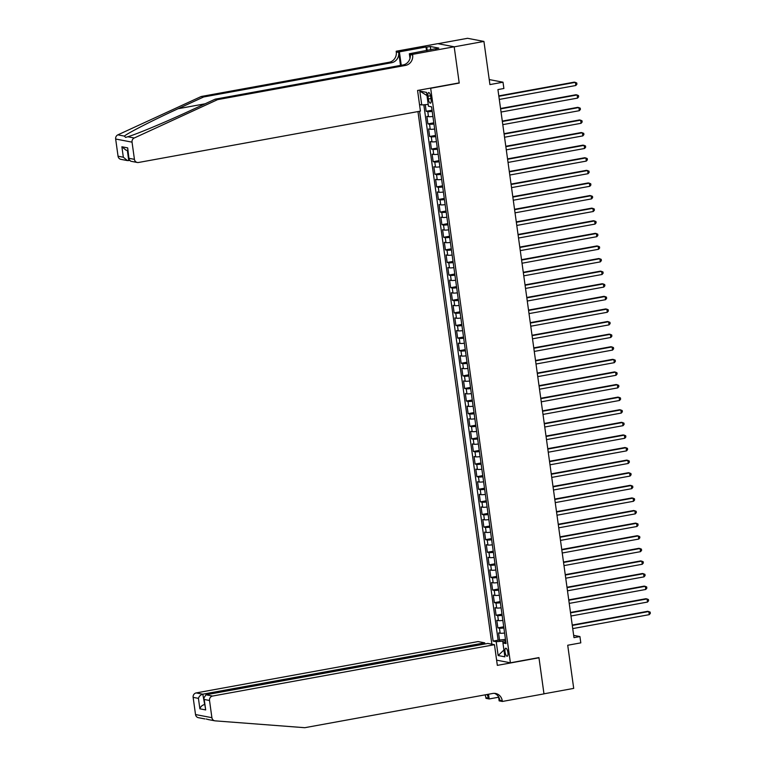 <?xml version="1.0" encoding="UTF-8"?>
<svg xmlns="http://www.w3.org/2000/svg" width="766" height="766" viewBox="0 0 766 766"><rect width="100%" height="100%" fill="white"/><g stroke="black" fill="none" stroke-linecap="round" stroke-linejoin="round"><path stroke-width="1.15" d="M507.887 652.498A4.098 1.36 -100.3 0 0 505.742 648.199A4.098 1.36 -100.3 0 0 505.053 651.962A4.098 1.36 -100.3 0 0 507.207 656.261A4.098 1.36 -100.3 0 0 507.887 652.498M417.958 111.577L491.868 644.206M437.98 43.691L467.547 38.3L483.93 41.431L489.924 84.586L503.003 82.201L489.225 79.568M496.617 660.158L510.395 662.791L538.948 657.592L543.975 693.814L573.705 688.395L567.721 645.25L580.8 642.865L579.929 636.565L573.667 635.368M458.7 82.967L459.227 83.073L454.2 46.85L483.93 41.431M425.254 104.674L426.174 111.3L432.043 110.227M432.905 116.451A5.123 0.613 172.1 0 1 428.481 116.652L426.873 116.336L427.916 123.901L433.786 122.828M434.648 129.042A5.123 0.613 -7.9 0 1 430.233 129.253L428.615 128.937L429.669 136.501L435.538 135.429M436.4 141.643A5.123 0.613 -7.9 0 1 431.986 141.844L430.368 141.538L431.411 149.102L437.29 148.029M438.152 154.244A5.123 0.613 -7.9 0 1 433.728 154.445L432.11 154.138L433.163 161.703L439.033 160.63M439.895 166.844A5.123 0.613 -7.9 0 1 435.481 167.045L433.862 166.739L434.916 174.294L440.785 173.231M441.647 179.445A5.123 0.613 -7.9 0 1 437.223 179.646L435.615 179.34L436.658 186.894L442.528 185.822M443.39 192.046A5.123 0.613 -7.9 0 1 438.975 192.247L437.357 191.94L438.411 199.495L444.28 198.423M445.142 204.646A5.123 0.613 -7.9 0 1 440.718 204.848L439.11 204.532L440.153 212.096L446.023 211.023M446.894 217.238A5.123 0.613 -7.9 0 1 442.47 217.439L440.852 217.132L441.905 224.697L447.775 223.624M448.637 229.838A5.123 0.613 -7.9 0 1 444.223 230.039L442.604 229.733L443.648 237.297L449.527 236.225M450.389 242.439A5.123 0.613 -7.9 0 1 445.965 242.64L444.347 242.334L445.4 249.888L451.27 248.826M452.132 255.04A5.123 0.613 -7.9 0 1 447.717 255.241L446.099 254.934L447.153 262.489L453.022 261.426M453.884 267.64A5.123 0.613 -7.9 0 1 449.46 267.841L447.851 267.535L448.895 275.09L454.765 274.017M455.636 280.241A5.123 0.613 -7.9 0 1 451.212 280.442L449.594 280.126L450.647 287.69L456.517 286.618M457.379 292.832A5.123 0.613 -7.9 0 1 452.965 293.033L451.346 292.727L452.39 300.291L458.269 299.219M459.131 305.433A5.123 0.613 -7.9 0 1 454.707 305.634L453.089 305.328L454.142 312.892L460.012 311.819M460.873 318.034A5.123 0.613 -7.9 0 1 456.459 318.235L454.841 317.928L455.894 325.483L461.764 324.42M462.626 330.634A5.123 0.613 -7.9 0 1 458.202 330.835L456.593 330.529L457.637 338.084L463.507 337.021M464.368 343.235A5.123 0.613 -7.9 0 1 459.954 343.436L458.336 343.13L459.389 350.684L465.259 349.612M466.121 355.836A5.123 0.613 -7.9 0 1 461.707 356.037L460.088 355.721L461.132 363.285L467.011 362.213M467.873 368.427A5.123 0.613 -7.9 0 1 463.449 368.637L461.831 368.322L462.884 375.886L468.754 374.813M469.615 381.028A5.123 0.613 -7.9 0 1 465.201 381.229L463.583 380.922L464.627 388.486L470.506 387.414M471.368 393.628A5.123 0.613 -7.9 0 1 466.944 393.829L465.335 393.523L466.379 401.078L472.249 400.015M473.11 406.229A5.123 0.613 -7.9 0 1 468.696 406.43L467.078 406.124L468.131 413.678L474.001 412.615M474.863 418.83A5.123 0.613 -7.9 0 1 470.439 419.031L468.83 418.724L469.874 426.279L475.743 425.207M476.615 431.43A5.123 0.613 -7.9 0 1 472.191 431.631L470.573 431.315L471.626 438.88L477.496 437.807M478.357 444.021A5.123 0.613 -7.9 0 1 473.943 444.232L472.325 443.916L473.369 451.48L479.248 450.408M480.11 456.622A5.123 0.613 -7.9 0 1 475.686 456.823L474.068 456.517L475.121 464.081L480.991 463.009M481.852 469.223A5.123 0.613 -7.9 0 1 477.438 469.424L475.82 469.118L476.873 476.672L482.743 475.609M483.605 481.824A5.123 0.613 -7.9 0 1 479.181 482.025L477.572 481.718L478.616 489.273L484.485 488.21M485.347 494.424A5.123 0.613 -7.9 0 1 480.933 494.625L479.315 494.319L480.368 501.874L486.238 500.801M487.099 507.025A5.123 0.613 -7.9 0 1 482.685 507.226L481.067 506.91L482.111 514.474L487.99 513.402M488.852 519.616A5.123 0.613 -7.9 0 1 484.428 519.827L482.81 519.511L483.863 527.075L489.733 526.003M490.594 532.217A5.123 0.613 -7.9 0 1 486.18 532.418L484.562 532.111L485.615 539.676L491.485 538.603M492.347 544.817A5.123 0.613 -7.9 0 1 487.923 545.019L486.314 544.712L487.358 552.276L493.227 551.204M494.089 557.418A5.123 0.613 -7.9 0 1 489.675 557.619L488.057 557.313L489.11 564.868L494.98 563.805M495.841 570.019A5.123 0.613 -7.9 0 1 491.427 570.22L489.809 569.914L490.853 577.468L496.732 576.396M497.594 582.62A5.123 0.613 -7.9 0 1 493.17 582.821L491.552 582.514L492.605 590.069L498.475 588.997M499.336 595.22A5.123 0.613 -7.9 0 1 494.922 595.421L493.304 595.105L494.348 602.67L500.227 601.597M501.088 607.811A5.123 0.613 -7.9 0 1 496.665 608.013L495.056 607.706L496.1 615.27L501.969 614.198M502.831 620.412A5.123 0.613 -7.9 0 1 498.417 620.613L496.799 620.307L497.852 627.871L503.722 626.799M503.003 82.201L503.884 88.502L497.929 89.584L573.983 637.647L579.929 636.565M427.983 96.219L428.366 98.986A3.974 1.312 -100.3 0 0 430.454 103.161A3.974 1.312 -100.3 0 0 431.114 99.513L430.731 96.746A3.974 1.312 -100.3 0 0 428.644 92.571A3.974 1.312 -100.3 0 0 427.983 96.219L430.549 95.75M510.395 662.791L430.674 88.272L430.157 88.167M505.809 641.822L502.946 642.971L506.048 643.564L431.574 106.838L428.472 106.244L426.547 92.389L419.816 91.106L421.74 104.961L419.519 104.54M502.946 642.971L504.871 656.826L498.139 655.543L496.215 641.688L493.122 641.094L419.596 111.281M432.206 111.405A5.123 0.613 172.1 0 1 427.782 111.606L426.174 111.3M423.818 104.789L498.111 640.185L505.464 639.399M504.583 633.013A5.123 0.613 -7.9 0 1 500.16 633.214L498.551 632.908L499.595 640.462M503.884 627.976A5.123 0.613 172.1 0 1 499.461 628.177L497.852 627.871M502.132 615.376A5.123 0.613 172.1 0 1 497.718 615.577L496.1 615.27M500.39 602.775A5.123 0.613 172.1 0 1 495.966 602.976L494.348 602.67M498.637 590.174A5.123 0.613 172.1 0 1 494.223 590.375L492.605 590.069M496.895 577.574A5.123 0.613 172.1 0 1 492.471 577.775L490.853 577.468M495.142 564.973A5.123 0.613 172.1 0 1 490.728 565.184L489.11 564.868M493.39 552.382A5.123 0.613 172.1 0 1 488.976 552.583L487.358 552.276M491.648 539.781A5.123 0.613 172.1 0 1 487.224 539.982L485.615 539.676M489.895 527.18A5.123 0.613 172.1 0 1 485.481 527.381L483.863 527.075M488.153 514.58A5.123 0.613 172.1 0 1 483.729 514.781L482.111 514.474M486.4 501.979A5.123 0.613 172.1 0 1 481.986 502.18L480.368 501.874M484.648 489.378A5.123 0.613 172.1 0 1 480.234 489.589L478.616 489.273M482.906 476.787A5.123 0.613 172.1 0 1 478.482 476.988L476.873 476.672M481.153 464.186A5.123 0.613 172.1 0 1 476.739 464.387L475.121 464.081M479.411 451.586A5.123 0.613 172.1 0 1 474.987 451.787L473.369 451.48M477.658 438.985A5.123 0.613 172.1 0 1 473.244 439.186L471.626 438.88M475.916 426.384A5.123 0.613 172.1 0 1 471.492 426.585L469.874 426.279M474.164 413.784A5.123 0.613 172.1 0 1 469.74 413.994L468.131 413.678M472.411 401.192A5.123 0.613 172.1 0 1 467.997 401.394L466.379 401.078M470.669 388.592A5.123 0.613 172.1 0 1 466.245 388.793L464.627 388.486M468.916 375.991A5.123 0.613 172.1 0 1 464.502 376.192L462.884 375.886M467.174 363.39A5.123 0.613 172.1 0 1 462.75 363.591L461.132 363.285M465.422 350.79A5.123 0.613 172.1 0 1 461.008 350.991L459.389 350.684M463.669 338.189A5.123 0.613 172.1 0 1 459.255 338.4L457.637 338.084M461.927 325.598A5.123 0.613 172.1 0 1 457.503 325.799L455.894 325.483M460.175 312.997A5.123 0.613 172.1 0 1 455.76 313.198L454.142 312.892M458.432 300.396A5.123 0.613 172.1 0 1 454.008 300.598L452.39 300.291M456.68 287.796A5.123 0.613 172.1 0 1 452.266 287.997L450.647 287.69M454.927 275.195A5.123 0.613 172.1 0 1 450.513 275.396L448.895 275.09M453.185 262.594A5.123 0.613 172.1 0 1 448.761 262.795L447.153 262.489M451.433 250.003A5.123 0.613 172.1 0 1 447.018 250.204L445.4 249.888M449.69 237.403A5.123 0.613 172.1 0 1 445.266 237.604L443.648 237.297M447.938 224.802A5.123 0.613 172.1 0 1 443.524 225.003L441.905 224.697M446.195 212.201A5.123 0.613 172.1 0 1 441.771 212.402L440.153 212.096M444.443 199.6A5.123 0.613 172.1 0 1 440.019 199.802L438.411 199.495M442.691 187A5.123 0.613 172.1 0 1 438.276 187.201L436.658 186.894M440.948 174.399A5.123 0.613 172.1 0 1 436.524 174.61L434.916 174.294M439.196 161.808A5.123 0.613 172.1 0 1 434.782 162.009L433.163 161.703M437.453 149.207A5.123 0.613 172.1 0 1 433.029 149.408L431.411 149.102M435.701 136.607A5.123 0.613 172.1 0 1 431.287 136.808L429.669 136.501M433.949 124.006A5.123 0.613 172.1 0 1 429.535 124.207L427.916 123.901M459.227 83.073L430.674 88.272M505.637 640.625L502.745 641.161L502.994 642.952M428.223 104.435L421.74 104.961M498.111 640.185L493.122 641.094M496.215 641.688L502.745 641.161M426.988 95.578L419.816 91.106M498.139 655.543L503.923 650.018M498.867 96.286L575.39 82.345L575.831 85.495L499.298 99.436M498.81 95.884L574.289 82.134L576.741 82.948L576.913 84.212L575.831 85.495M201.228 96.497L203.651 96.966L178.095 108.724C153.545 119.946 128.161 132.872 124.341 136.099L125.634 137.392L127.769 136.75C136.099 134.385 165.312 122.196 189.623 110.926L215.189 99.168L403.127 64.938A8.972 8.397 100.8 0 0 410.231 54.597L412.654 55.066L412.558 54.367L454.19 46.783L459.198 82.881L417.566 90.465L420.429 111.127L138.522 162.478A3.84 3.6 100.8 0 1 134.433 159.347L132.039 142.15L115.656 139.019A3.84 3.6 -79.2 0 1 117.868 134.854L201.228 96.497L389.166 62.266A8.972 8.397 100.8 0 0 396.271 51.935L396.175 51.236L437.807 43.652L454.19 46.783M215.189 99.168L217.611 99.628L405.549 65.397A8.972 8.397 100.8 0 0 412.654 55.066M400.503 65.416L398.693 52.394A8.972 8.397 100.8 0 1 391.589 62.726L203.651 96.966M118.05 156.216L123.336 157.231L127.434 160.592L120.894 159.347A3.84 3.6 -79.2 0 1 118.05 156.216L115.656 139.019M127.769 136.75L134.251 137.985L217.611 99.628M426.528 50.623L426.03 46.994L426.739 47.128L427.208 50.499M435.318 49.024L438.851 48.114L430.3 46.487L426.739 47.128M435.28 48.765L409.341 53.754L412.558 54.367M396.175 51.236L399.383 51.849L401.25 65.273M426.03 46.994L399.383 51.849M129.483 160.487L127.434 160.592M409.992 58.379L409.341 53.754M134.251 137.985A3.84 3.6 100.8 0 0 132.039 142.15M430.3 46.487L430.77 49.847M123.336 157.231L121.89 146.775L125.978 150.136L127.826 150.49M121.89 146.775L127.683 147.886L129.071 159.472L130.737 161.224L137.277 162.478M127.683 147.886L129.071 159.472M208.649 719.619L206.178 718.996M484.868 643.976L484.706 642.837L478.089 641.573L196.182 692.924L202.799 694.188L204.733 704.739M484.706 642.837L202.799 694.188C200.596 694.8 199.141 696.198 198.423 698.362L193.137 697.357L195.522 714.554L211.904 717.685A3.84 3.6 100.8 0 0 215.131 720.854L304.763 727.7L492.701 693.469A8.972 8.397 -79.2 0 1 495.612 693.479A8.972 8.397 -79.2 0 1 502.247 700.766L502.343 701.465L543.975 693.881L538.967 657.783L538.45 657.678M538.967 657.783L497.335 665.367L494.472 644.704L212.565 696.055A3.84 3.6 100.8 0 0 209.52 700.488L211.904 717.685M498.637 697.223L489.177 698.946L485.96 698.333L485.864 697.635A8.972 8.397 -79.2 0 0 485.022 694.867M502.343 701.465L499.135 700.852L498.57 696.792M494.472 644.704L487.856 643.44L205.939 694.791L212.565 696.055M487.77 694.36L488.296 698.104L485.864 697.635M488.517 694.226L489.177 698.946M204.943 718.929L198.365 717.675A3.84 3.6 -79.2 0 1 195.522 714.554M193.137 697.357A3.84 3.6 -79.2 0 1 196.182 692.924M494.376 693.335A8.972 8.397 -79.2 0 1 499.825 700.306L502.247 700.766M486.985 694.503A8.972 8.397 -79.2 0 1 488.296 698.104M204.714 704.557L204.254 704.643C202.042 705.266 200.587 706.654 199.878 708.818L198.423 698.362M209.52 700.488L204.225 699.473L203.813 698.094L205.939 694.791M204.225 699.473L205.681 709.929L203.813 698.094M500.61 108.887L577.143 94.946L577.574 98.096L501.05 112.037M500.552 108.485L576.032 94.735L578.483 95.549L578.656 96.803L577.574 98.096M502.362 121.488L578.885 107.546L579.326 110.697L502.793 124.638M502.305 121.085L577.784 107.336L580.235 108.15L580.408 109.404L579.326 110.697M504.105 134.088L580.638 120.147L581.078 123.297L504.545 137.238M504.047 133.686L579.527 119.936L581.978 120.741L582.16 122.005L581.078 123.297M505.857 146.689L582.38 132.748L582.821 135.898L506.297 149.839M505.799 146.277L581.279 132.537L583.73 133.341L583.903 134.605L582.821 135.898M507.599 159.28L584.132 145.339L584.573 148.489L508.04 162.43M507.552 158.878L583.022 145.128L585.483 145.942L585.655 147.206L584.573 148.489M509.352 171.881L585.885 157.94L586.316 161.09L509.792 175.031M509.294 171.479L584.774 157.729L587.225 158.543L587.398 159.807L586.316 161.09M511.104 184.482L587.627 170.54L588.068 173.691L511.535 187.632M511.046 184.079L586.526 170.33L588.977 171.144L589.15 172.398L588.068 173.691M512.847 197.082L589.38 183.141L589.81 186.291L513.287 200.232M512.789 196.68L588.269 182.93L590.72 183.744L590.902 184.999L589.81 186.291M514.599 209.683L591.122 195.742L591.563 198.892L515.03 212.833M514.541 209.281L590.021 195.531L592.472 196.335L592.645 197.599L591.563 198.892M516.341 222.284L592.874 208.342L593.315 211.493L516.782 225.434M516.294 221.881L591.764 208.132L594.225 208.936L594.397 210.2L593.315 211.493M518.094 234.875L594.627 220.943L595.058 224.084L518.534 238.025M518.036 234.473L593.516 220.723L595.967 221.537L596.139 222.801L595.058 224.084M519.846 247.475L596.369 233.534L596.81 236.684L520.277 250.626M519.788 247.073L595.268 233.324L597.719 234.137L597.892 235.401L596.81 236.684M521.589 260.076L598.122 246.135L598.552 249.285L522.029 263.226M521.531 259.674L597.011 245.924L599.462 246.738L599.644 247.993L598.552 249.285M523.341 272.677L599.864 258.736L600.305 261.886L523.772 275.827M523.283 272.275L598.763 258.525L601.214 259.339L601.387 260.593L600.305 261.886M525.083 285.278L601.616 271.336L602.057 274.487L525.524 288.428M525.036 284.875L600.506 271.126L602.957 271.94L603.139 273.194L602.057 274.487M526.836 297.878L603.369 283.937L603.8 287.087L527.276 301.028M526.778 297.476L602.258 283.726L604.709 284.531L604.881 285.795L603.8 287.087M528.588 310.469L605.111 296.538L605.552 299.688L529.019 313.62M528.53 310.067L604.01 296.318L606.461 297.131L606.634 298.395L605.552 299.688M530.331 323.07L606.863 309.129L607.294 312.279L530.771 326.22M530.273 322.668L605.753 308.918L608.204 309.732L608.376 310.996L607.294 312.279M532.083 335.671L608.606 321.73L609.047 324.88L532.514 338.821M532.025 335.269L607.505 321.519L609.956 322.333L610.129 323.587L609.047 324.88M533.825 348.271L610.358 334.33L610.799 337.48L534.266 351.422M533.768 347.869L609.248 334.12L611.699 334.934L611.881 336.188L610.799 337.48M535.578 360.872L612.101 346.931L612.541 350.081L536.018 364.022M535.52 360.47L611 346.72L613.451 347.534L613.623 348.789L612.541 350.081M537.32 373.473L613.853 359.532L614.294 362.682L537.761 376.623M537.272 373.071L612.743 359.321L615.203 360.125L615.376 361.389L614.294 362.682M539.072 386.074L615.605 372.132L616.036 375.283L539.513 389.214M539.015 385.662L614.495 371.912L616.946 372.726L617.118 373.99L616.036 375.283M540.825 398.665L617.348 384.724L617.789 387.874L541.256 401.815M540.767 398.263L616.247 384.513L618.698 385.327L618.871 386.591L617.789 387.874M542.567 411.265L619.1 397.324L619.531 400.474L543.008 414.416M542.51 410.863L617.99 397.114L620.441 397.927L620.623 399.182L619.531 400.474M544.32 423.866L620.843 409.925L621.283 413.075L544.75 427.016M544.262 423.464L619.742 409.714L622.193 410.528L622.365 411.782L621.283 413.075M546.062 436.467L622.595 422.526L623.036 425.676L546.503 439.617M546.014 436.065L621.485 422.315L623.945 423.129L624.118 424.383L623.036 425.676M547.814 449.067L624.347 435.126L624.778 438.276L548.255 452.218M547.757 448.665L623.237 434.916L625.688 435.72L625.86 436.984L624.778 438.276M549.567 461.668L626.09 447.727L626.531 450.877L549.998 464.809M549.509 461.256L624.989 447.516L627.44 448.321L627.613 449.585L626.531 450.877M551.309 474.259L627.842 460.318L628.273 463.468L551.75 477.41M551.252 473.857L626.732 460.107L629.183 460.921L629.365 462.185L628.273 463.468M553.062 486.86L629.585 472.919L630.025 476.069L553.492 490.01M553.004 486.458L628.484 472.708L630.935 473.522L631.107 474.786L630.025 476.069M554.804 499.461L631.337 485.52L631.778 488.67L555.245 502.611M554.756 499.059L630.227 485.309L632.678 486.123L632.86 487.377L631.778 488.67M556.556 512.061L633.089 498.12L633.52 501.27L556.997 515.212M556.499 511.659L631.979 497.91L634.43 498.723L634.602 499.978L633.52 501.27M558.309 524.662L634.832 510.721L635.273 513.871L558.74 527.812M558.251 524.26L633.731 510.51L636.182 511.315L636.355 512.578L635.273 513.871M560.051 537.263L636.584 523.322L637.015 526.472L560.492 540.413M559.994 536.851L635.474 523.111L637.925 523.915L638.097 525.179L637.015 526.472M561.804 549.854L638.327 535.913L638.767 539.063L562.234 553.004M561.746 549.452L637.226 535.702L639.677 536.516L639.849 537.78L638.767 539.063M563.546 562.455L640.079 548.513L640.52 551.664L563.987 565.605M563.489 562.053L638.968 548.303L641.42 549.117L641.602 550.381L640.52 551.664M565.298 575.055L641.822 561.114L642.262 564.264L565.739 578.206M565.241 574.653L640.721 560.904L643.172 561.717L643.344 562.972L642.262 564.264M567.041 587.656L643.574 573.715L644.014 576.865L567.482 590.806M566.993 587.254L642.463 573.504L644.924 574.318L645.096 575.572L644.014 576.865M568.793 600.257L645.326 586.316L645.757 589.466L569.234 603.407M568.736 599.855L644.216 586.105L646.667 586.909L646.839 588.173L645.757 589.466M570.546 612.857L647.069 598.916L647.509 602.066L570.976 616.008M570.488 612.455L645.968 598.706L648.419 599.51L648.591 600.774L647.509 602.066M572.288 625.449L648.821 611.517L649.252 614.658L572.729 628.599M572.231 625.046L647.71 611.297L650.162 612.111L650.344 613.375L649.252 614.658M428.481 116.652L427.782 111.606M500.16 633.214L499.461 628.177M498.417 620.613L497.718 615.577M496.665 608.013L495.966 602.976M494.922 595.421L494.223 590.375M493.17 582.821L492.471 577.775M491.427 570.22L490.728 565.184M489.675 557.619L488.976 552.583M487.923 545.019L487.224 539.982M486.18 532.418L485.481 527.381M484.428 519.827L483.729 514.781M482.685 507.226L481.986 502.18M480.933 494.625L480.234 489.589M479.181 482.025L478.482 476.988M477.438 469.424L476.739 464.387M475.686 456.823L474.987 451.787M473.943 444.232L473.244 439.186M472.191 431.631L471.492 426.585M470.439 419.031L469.74 413.994M468.696 406.43L467.997 401.394M466.944 393.829L466.245 388.793M465.201 381.229L464.502 376.192M463.449 368.637L462.75 363.591M461.707 356.037L461.008 350.991M459.954 343.436L459.255 338.4M458.202 330.835L457.503 325.799M456.459 318.235L455.76 313.198M454.707 305.634L454.008 300.598M452.965 293.033L452.266 287.997M451.212 280.442L450.513 275.396M449.46 267.841L448.761 262.795M447.717 255.241L447.018 250.204M445.965 242.64L445.266 237.604M444.223 230.039L443.524 225.003M442.47 217.439L441.771 212.402M440.718 204.848L440.019 199.802M438.975 192.247L438.276 187.201M437.223 179.646L436.524 174.61M435.481 167.045L434.782 162.009M433.728 154.445L433.029 149.408M431.986 141.844L431.287 136.808M430.233 129.253L429.535 124.207M430.98 98.517L428.366 98.986M178.095 108.724L205.116 103.803M403.127 64.938L405.549 65.397M391.589 62.726L389.166 62.266M129.138 158.342L134.433 159.347M117.868 134.854L124.341 136.099M398.693 52.394L396.271 51.935M127.338 150.395L128.755 160.611M205.681 709.929L199.878 708.818M214.748 720.806L208.141 719.542"/></g></svg>

